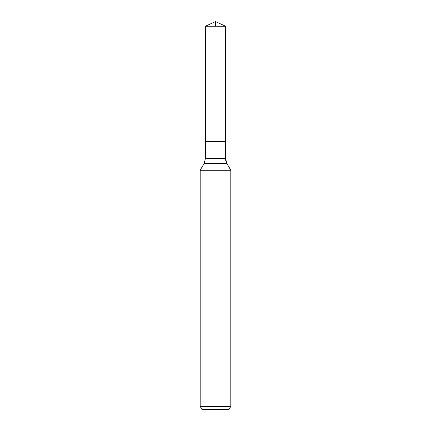 <?xml version="1.0" encoding="UTF-8"?>
<svg xmlns="http://www.w3.org/2000/svg" width="431" height="431" viewBox="0 0 431 431"><rect width="100%" height="100%" fill="white"/><g stroke="black" fill="none" stroke-linecap="round" stroke-linejoin="round"><path stroke-width="0.65" d="M200.189 406.39L230.811 406.39L229.044 409.45L201.956 409.45L200.189 406.39L200.189 170.267L204.127 163.441L205.495 158.333L205.495 141.594L225.505 141.594L225.505 26.216L215.5 21.55L205.495 26.216L225.505 26.216L225.505 141.594L225.505 26.216L215.5 21.55L215.5 26.216M200.189 170.267L230.811 170.267L226.873 163.441A10.209 10.209 0 0 1 225.505 158.333L225.505 141.594L205.495 141.594L205.495 26.216M230.811 406.39L230.811 170.267L230.811 406.39L229.044 409.45M204.127 163.441L226.873 163.441L230.811 170.267M205.495 158.333L225.505 158.333L225.505 141.594M226.873 163.441L225.505 158.333"/></g></svg>
